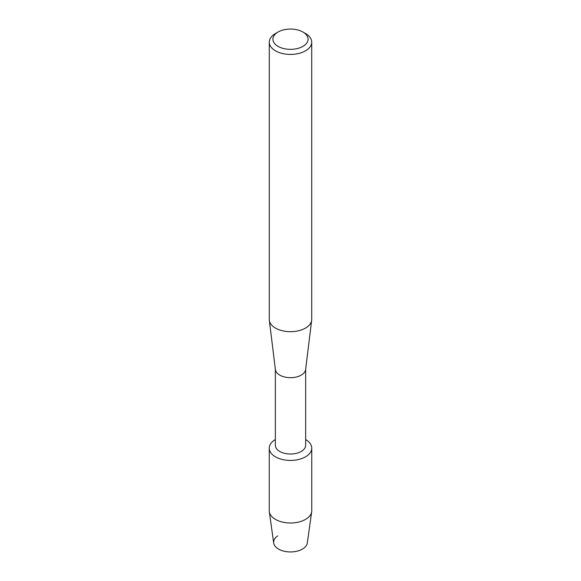 <?xml version="1.0" encoding="UTF-8"?>
<svg xmlns="http://www.w3.org/2000/svg" width="581" height="581" viewBox="0 0 581 581"><rect width="100%" height="100%" fill="white"/><g stroke="black" fill="none" stroke-linecap="round" stroke-linejoin="round"><path stroke-width="0.87" d="M311.75 448.154A21.25 12.274 180 0 1 305.526 456.826A21.25 12.274 180 0 0 305.657 439.548A21.25 12.274 180 0 1 311.75 448.154L311.75 510.728A21.25 12.274 180 0 1 311.685 511.723L307.305 543.003A16.856 9.732 180 0 1 302.418 549.103A16.856 9.732 180 0 1 279.069 549.372A16.856 9.732 180 0 1 277.667 535.907M305.657 369.247L305.657 445.278A15.157 8.751 180 0 1 301.219 451.466A15.157 8.751 180 0 1 284.697 453.362A15.157 8.751 180 0 1 275.343 445.278L275.343 369.247M305.526 456.826A21.25 12.274 180 0 1 275.539 456.869A21.25 12.274 180 0 1 275.343 439.548A21.25 12.274 180 0 0 269.25 448.154A21.25 12.274 180 0 0 282.366 459.491A21.25 12.274 180 0 0 305.526 456.826M302.933 32.02L305.504 33.509A21.221 12.252 180 0 1 311.721 42.173L311.721 319.427A21.221 12.252 180 0 1 311.67 320.291L305.621 369.552A15.157 8.751 180 0 1 301.219 375.123A15.157 8.751 180 0 1 285.198 377.134A15.157 8.751 180 0 1 275.379 369.552L269.33 320.291A21.221 12.252 180 0 1 269.279 319.427L269.279 42.173A21.221 12.252 180 0 1 275.496 33.509L278.067 32.02A17.583 10.153 180 0 1 302.933 32.02A17.583 10.153 180 0 1 302.933 46.378A17.583 10.153 180 0 1 278.067 46.378A17.583 10.153 180 0 1 278.067 32.02L275.496 33.509M311.67 320.291A21.221 12.252 180 0 1 305.504 328.091A21.221 12.252 180 0 1 283.078 330.909A21.221 12.252 180 0 1 269.33 320.291M311.721 42.173A21.221 12.252 180 0 1 305.504 50.837A21.221 12.252 180 0 1 282.381 53.496A21.221 12.252 180 0 1 269.279 42.173M311.685 511.723A21.25 12.274 180 0 1 305.526 519.407A21.25 12.274 180 0 1 283.165 522.246A21.25 12.274 180 0 1 269.315 511.723A21.25 12.274 180 0 1 269.25 510.728L269.25 448.154M302.418 549.103A16.856 9.732 180 0 1 284.683 551.354A16.856 9.732 180 0 1 273.695 543.003L269.315 511.723"/></g></svg>
